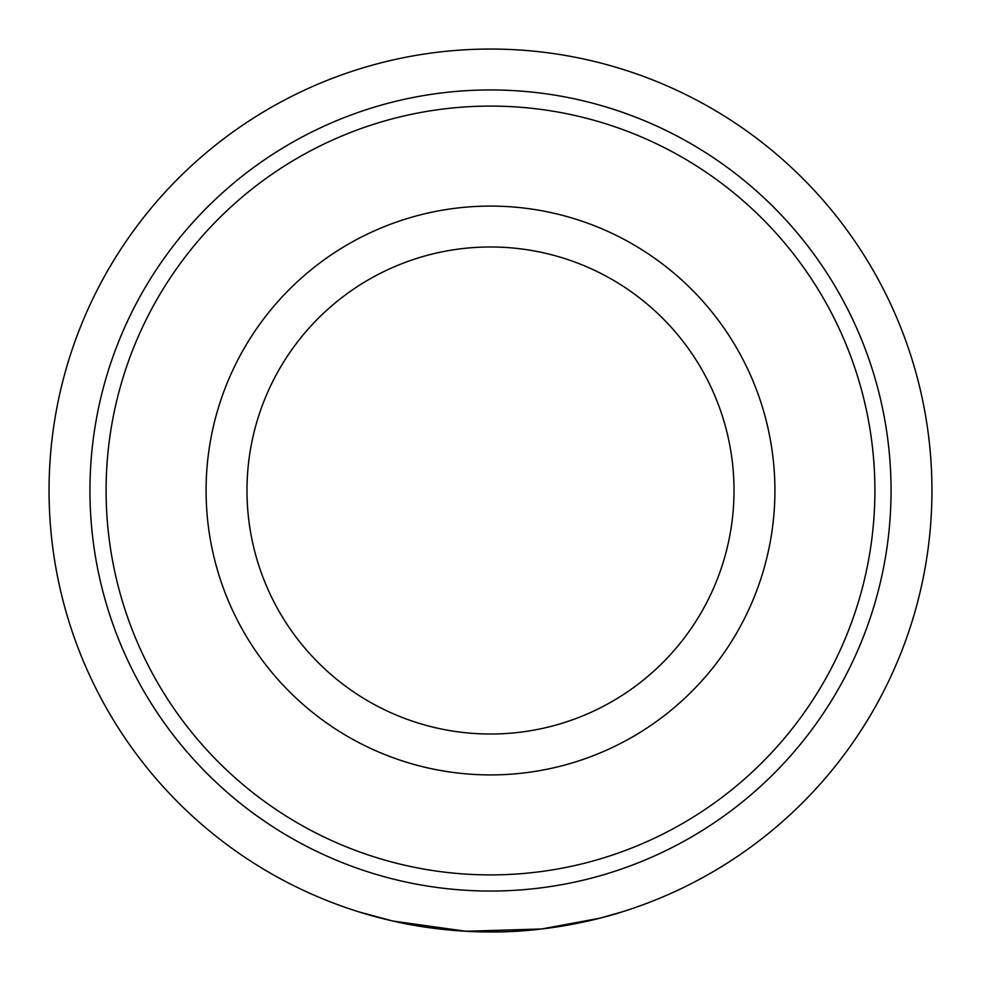 <?xml version="1.0" encoding="UTF-8"?>
<svg xmlns="http://www.w3.org/2000/svg" width="981" height="981" viewBox="0 0 981 981"><rect width="100%" height="100%" fill="white"/><g stroke="black" fill="none" stroke-linecap="round" stroke-linejoin="round"><path stroke-width="1.47" d="M931.95 490.5A441.45 441.45 0 0 1 490.5 931.95A441.45 441.45 0 0 1 49.05 490.5A441.45 441.45 0 0 1 490.5 49.05A441.45 441.45 0 0 1 931.95 490.5A441.45 441.45 0 0 1 490.5 931.95A441.45 441.45 0 0 1 49.05 490.5M106.095 490.5A384.405 384.405 0 0 1 490.5 106.095A384.405 384.405 0 0 1 874.905 490.5A384.405 384.405 0 0 1 490.5 874.905A384.405 384.405 0 0 1 106.095 490.5M490.5 246.979A243.521 243.521 0 0 1 734.021 490.5A243.521 243.521 0 0 1 490.5 734.021A243.521 243.521 0 0 1 246.979 490.5A243.521 243.521 0 0 1 490.5 246.979A243.521 243.521 0 0 0 246.979 490.5A243.521 243.521 0 0 1 490.5 246.979A243.521 243.521 0 0 0 246.979 490.5A243.521 243.521 0 0 1 490.5 246.979A243.521 243.521 0 0 0 246.979 490.5A243.521 243.521 0 0 0 490.5 734.021A243.521 243.521 0 0 1 246.979 490.5A243.521 243.521 0 0 0 490.5 734.021A243.521 243.521 0 0 1 246.979 490.5M734.021 490.5A243.521 243.521 0 0 1 490.5 734.021A243.521 243.521 0 0 0 734.021 490.5M358.838 911.864L391.775 920.767C421.438 927.83 454.35 931.558 490.5 931.95C561.058 932.637 623.524 911.484 622.162 911.864L600.004 918.155L541.733 928.97L465.865 931.263L393.062 921.061M490.5 89.945A400.555 400.555 0 0 1 891.055 490.5A400.555 400.555 0 0 1 490.5 891.055A400.555 400.555 0 0 1 89.945 490.5A400.555 400.555 0 0 1 490.5 89.945M774.916 490.5A284.416 284.416 0 0 1 490.5 774.916A284.416 284.416 0 0 1 206.084 490.5A284.416 284.416 0 0 1 490.5 206.084A284.416 284.416 0 0 1 774.916 490.5"/></g></svg>
